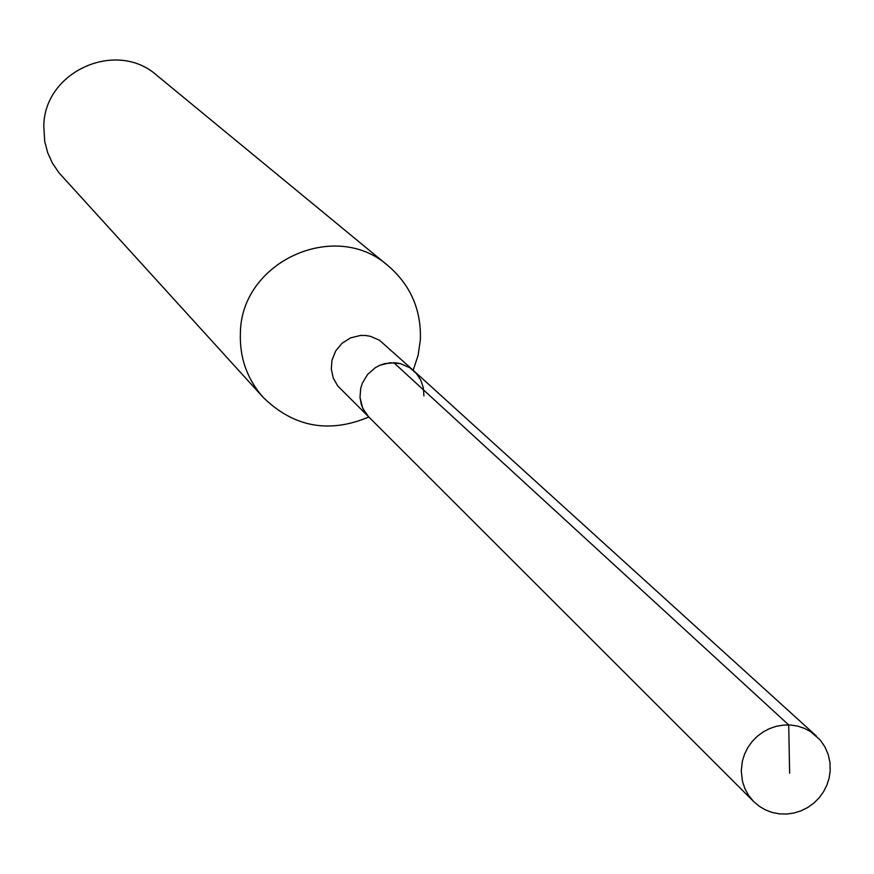 <?xml version="1.0" encoding="UTF-8"?>
<svg xmlns="http://www.w3.org/2000/svg" width="874" height="874" viewBox="0 0 874 874"><rect width="100%" height="100%" fill="white"/><g stroke="black" fill="none" stroke-linecap="round" stroke-linejoin="round"><path stroke-width="1.31" d="M830.202 770.835L829.12 778.133L826.87 785.191L823.494 791.822L819.113 797.853L813.814 803.119L807.773 807.478L801.119 810.799L794.062 813.006L786.775 814.044L779.455 813.869L772.31 812.492L765.526 809.947L759.298 806.309L753.781 801.666L748.789 795.668L744.976 788.84L742.463 781.4L741.25 770.923L742.376 761.112L744.55 754.164L747.794 747.631L752.033 741.655L757.146 736.411L763.002 732.03L769.459 728.632L776.341 726.294L783.465 725.081L790.642 725.027L797.7 726.13L804.451 728.37L810.701 731.68L820.14 739.917L824.837 746.713L828.159 754.317L829.961 762.445L830.202 770.835M753.781 801.666L337.725 385.937L333.234 377.983L331.301 369.014L331.967 360.328L335.66 350.966L342.116 343.209L350.66 337.856L360.405 335.463L365.419 335.474L370.347 336.282L379.458 340.215L413.719 370.751L409.666 367.637L400.281 363.584L390.044 362.754L379.993 365.223L375.372 367.637L367.539 374.487L362.229 383.424L360.711 388.406L360.012 397.353L362.732 408.344L369.123 417.608L364.48 411.687L361.388 404.804L360.012 397.353L360.711 388.406L362.229 383.424L367.539 374.487L375.372 367.637L379.993 365.223L384.921 363.584L395.201 362.754L400.281 363.584L409.666 367.637L416.505 373.613L420.853 380.299L423.377 387.881L423.923 395.889M388.384 266.013L156.938 75.448C116.482 39.079 44.203 71.373 43.787 126.129L44.738 141.544L47.699 152.732L52.495 163.252L58.984 172.801L263.271 397.473C247.091 379.108 239.465 357.564 240.394 332.819C241.213 261.282 335.834 218.708 388.384 266.013C410.671 285.372 421.334 309.92 420.372 339.669L418.111 355.259L413.183 370.259M368.609 417.095C328.853 433.69 293.74 427.146 263.271 397.473M789.637 773.195L788.709 724.928L393.813 362.677M413.719 370.751L816.316 735.963"/></g></svg>
